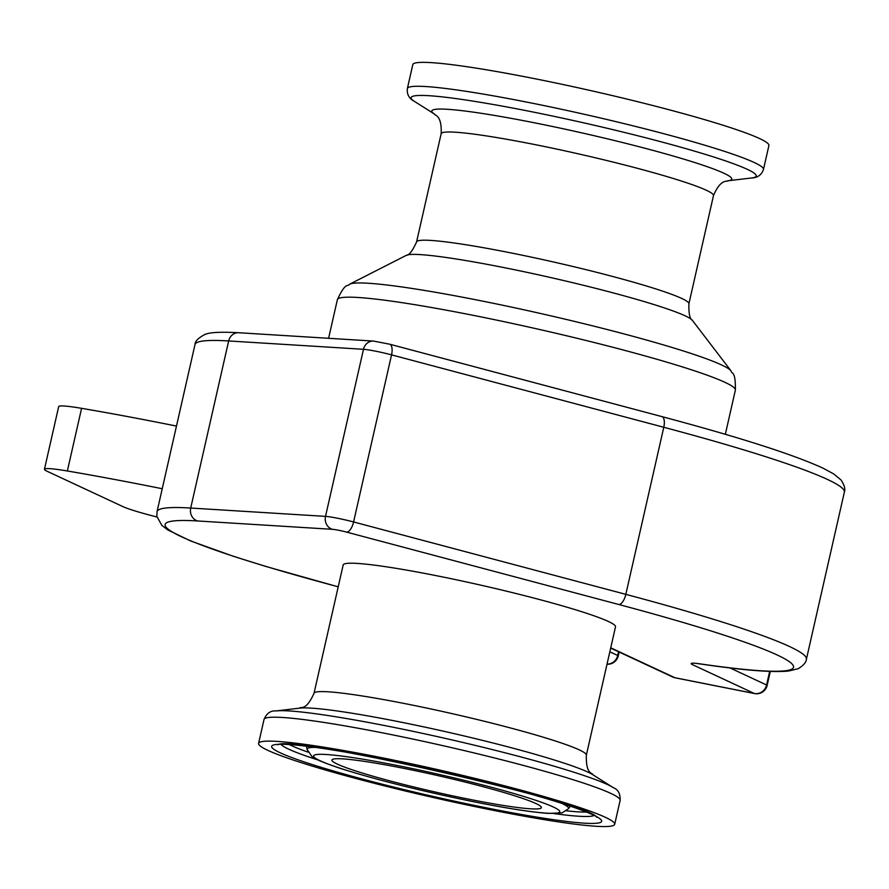<?xml version="1.0" encoding="UTF-8"?>
<svg xmlns="http://www.w3.org/2000/svg" width="889" height="889" viewBox="0 0 889 889"><rect width="100%" height="100%" fill="white"/><g stroke="black" fill="none" stroke-linecap="round" stroke-linejoin="round"><path stroke-width="1.33" d="M607.031 664.116A10.746 10.079 -65 0 0 617.711 655.471A10.746 0.833 12.8 0 1 618.266 655.882L619.133 652.037M610.676 648.092L672.729 677.018A10.746 10.079 -65 0 0 674.895 677.718L610.732 647.814M675.473 677.84A10.746 3.6 -78.8 0 1 675.173 677.818A10.746 3.6 -78.8 0 1 674.895 677.718L754.294 693.476A10.746 10.079 -65 0 0 766.585 684.997L729.991 667.939M314.017 693.32L343.187 564.937A139.629 10.779 12.8 0 1 435.788 575.572A139.629 10.779 12.8 0 1 615.51 626.812L586.34 755.183A139.629 10.779 -167.2 0 0 452.568 713.745A139.629 10.779 -167.2 0 0 314.017 693.32C305.683 711.856 300.626 706.133 299.749 708.133A153.764 11.868 12.8 0 1 448.356 732.303A153.764 11.868 12.8 0 1 592.796 774.708L613.099 787.554A176.933 13.657 -167.2 0 0 446.889 738.759A176.933 13.657 -167.2 0 0 275.912 710.944C270.6 710.478 266.644 713.322 264.022 719.479A182.589 14.091 12.8 0 1 445.2 746.182A182.589 14.091 12.8 0 1 620.133 800.378L614.699 824.292A182.589 14.091 -167.2 0 0 439.766 770.096A182.589 14.091 -167.2 0 0 258.588 743.393A182.589 14.091 -167.2 0 0 493.606 810.39A182.589 14.091 -167.2 0 0 614.699 824.292M754.961 693.576A10.746 3.6 -78.8 0 1 754.572 693.564A10.746 3.6 -78.8 0 1 754.294 693.476L692.82 664.816A32.226 2.489 -167.2 0 1 700.476 663.916A10.746 7.668 98.3 0 0 701.31 664.105C743.493 670.306 772.574 672.617 788.554 671.039L798.166 668.706C803.389 665.583 806.134 662.416 806.412 659.205A332.964 25.703 -167.2 0 0 625.823 594.352L353.589 521.954A21.48 1.656 -167.2 0 0 325.518 516.376L190.713 508.041A332.964 25.703 -167.2 0 0 157.031 511.664L156.853 516.376L161.865 525.399L167.921 530L190.735 541.001L233.44 556.314L266.356 566.604L338.209 586.84M672.729 677.018A10.746 10.746 0 0 0 675.173 677.818L754.572 693.564A10.746 10.746 0 0 0 767.14 685.408A10.746 0.833 -167.2 0 0 766.585 684.997L769.674 671.406M403.128 768.218A107.402 8.29 12.8 0 1 541.379 807.634A107.402 8.29 12.8 0 1 434.81 791.921A107.402 8.29 12.8 0 1 331.908 760.051A107.402 8.29 12.8 0 1 403.128 768.218M763.473 169.443L768.907 145.529A182.589 14.091 -167.2 0 0 593.974 91.334A182.589 14.091 -167.2 0 0 412.796 64.619L407.373 88.533C406.718 94.301 409.062 98.579 414.407 101.368A176.933 13.657 12.8 0 1 586.662 123.515A176.933 13.657 12.8 0 1 751.583 177.978C757.606 177.767 761.573 174.922 763.473 169.443A182.589 14.091 -167.2 0 0 588.54 115.248A182.589 14.091 -167.2 0 0 407.373 88.533M176.478 426.075A354.444 27.359 -167.2 0 0 81.588 408.329A53.707 4.145 -167.2 0 0 58.685 406.595L44.45 469.248A53.707 4.145 12.8 0 1 67.353 470.981A354.444 27.359 12.8 0 1 162.243 488.739M156.964 516.987A53.707 4.145 12.8 0 1 122.926 506.608L47.195 471.303A53.707 4.145 12.8 0 1 44.45 469.248M618.555 651.759L617.711 655.471L609.832 651.793M338.22 586.796A322.218 24.87 12.8 0 1 197.725 520.976L332.53 529.322A10.746 0.833 12.8 0 1 346.566 532.1L618.8 604.509A322.218 24.87 12.8 0 1 700.476 663.916M661.505 416.541A10.746 4.578 104.9 0 1 661.894 416.608A10.746 4.578 104.9 0 1 663.783 427.276A332.964 25.703 12.8 0 1 844.361 492.117L806.412 659.205M389.271 344.143A10.746 4.578 104.9 0 1 389.66 344.199A10.746 4.578 104.9 0 1 391.549 354.867L663.783 427.276L625.823 594.352A10.746 4.578 -75.1 0 1 618.8 604.509M844.361 492.117C845.528 489.172 844.417 485.105 841.005 479.938L833.615 473.87L823.258 468.292C793.855 454.701 740.07 437.466 661.894 416.608L389.66 344.199L373.524 341.076A10.746 9.679 93.5 0 0 363.479 349.299A21.48 1.656 12.8 0 1 391.549 354.867L353.589 521.954A10.746 4.578 -75.1 0 1 346.566 532.1M373.524 341.076L238.719 332.73A10.746 9.679 93.5 0 0 228.662 340.954L363.479 349.299L325.518 516.376A10.746 9.679 -86.5 0 0 332.53 529.322M238.719 332.73C214.293 331.441 208.437 333.175 205.281 334.286C198.325 337.876 194.902 341.309 194.991 344.588A332.964 25.703 12.8 0 1 228.662 340.954L190.713 508.041A10.746 9.679 93.5 0 0 197.725 520.976M727.724 180.789L727.747 180.789A153.764 11.868 -167.2 0 0 584.406 133.461A153.764 11.868 -167.2 0 0 434.699 114.214L414.407 101.368M434.71 114.214L434.688 114.203C433.454 115.281 442.189 113.914 441.155 133.728A139.629 10.779 12.8 0 1 579.706 154.153A139.629 10.779 12.8 0 1 713.478 195.602L688.897 303.794A139.629 10.779 -167.2 0 0 555.125 262.355A139.629 10.779 -167.2 0 0 416.574 241.93C412.563 250.831 409.14 255.31 406.306 255.343A147.307 11.368 12.8 0 1 551.613 277.768A147.307 11.368 12.8 0 1 692.364 320.329L731.014 370.88A196.402 15.157 -167.2 0 0 543.357 314.128A196.402 15.157 -167.2 0 0 349.61 284.224C347.332 287.247 345.799 281.435 337.364 299.704A204.07 15.758 12.8 0 1 539.856 329.552A204.07 15.758 12.8 0 1 735.37 390.127L725.335 434.299M489.428 808.445A169.199 13.057 -167.2 0 0 545.646 798.4A169.199 13.057 -167.2 0 0 274.845 744.682A169.199 13.057 -167.2 0 0 489.428 808.445M554.08 813.602A161.287 12.446 -167.2 0 0 593.874 815.58M281.135 744.526A161.287 12.446 -167.2 0 0 317.873 759.939M566.404 810.812A159.553 12.313 -167.2 0 0 586.195 812.09M289.57 744.704A159.553 12.313 -167.2 0 0 307.961 752.094M314.928 747.382A134.083 10.346 -167.2 0 0 307.049 749.394L311.961 756.572C313.117 757.395 315.551 760.106 341.065 768.618C378.314 780.342 423.375 791.554 476.237 802.267C508.241 808.59 532.255 812.29 548.291 813.391L562.115 812.846L568.404 808.768A134.083 10.346 -167.2 0 0 562.159 803.545M476.004 802.189A126.171 9.735 -167.2 0 0 517.931 794.699A126.171 9.735 -167.2 0 0 315.995 754.639A126.171 9.735 -167.2 0 0 476.004 802.189M81.588 408.329L67.353 470.981M607.009 664.205A10.746 10.746 0 0 0 618.266 655.882M194.991 344.588L157.031 511.664M696.154 663.383L701.31 664.105M770.307 671.428L767.14 685.408M613.099 787.554C618.077 789.421 620.422 793.699 620.133 800.378M299.771 708.133L275.912 710.944M264.022 719.479L258.588 743.393M713.478 195.602C721.112 177.278 728.402 182.289 727.747 180.789L751.583 177.978M586.34 755.183C585.851 775.508 592.885 772.53 592.807 774.708M731.014 370.88C731.758 374.591 735.659 370.002 735.37 390.127M406.306 255.343L349.61 284.224M337.364 299.704L328.597 338.298M688.897 303.794C688.664 313.561 689.82 319.073 692.364 320.329M441.155 133.728L416.574 241.93M596.63 817.258C592.685 803.167 287.525 733.836 277.924 744.86M568.404 808.768L570.249 806.223M307.049 749.394L306.483 746.293"/></g></svg>
